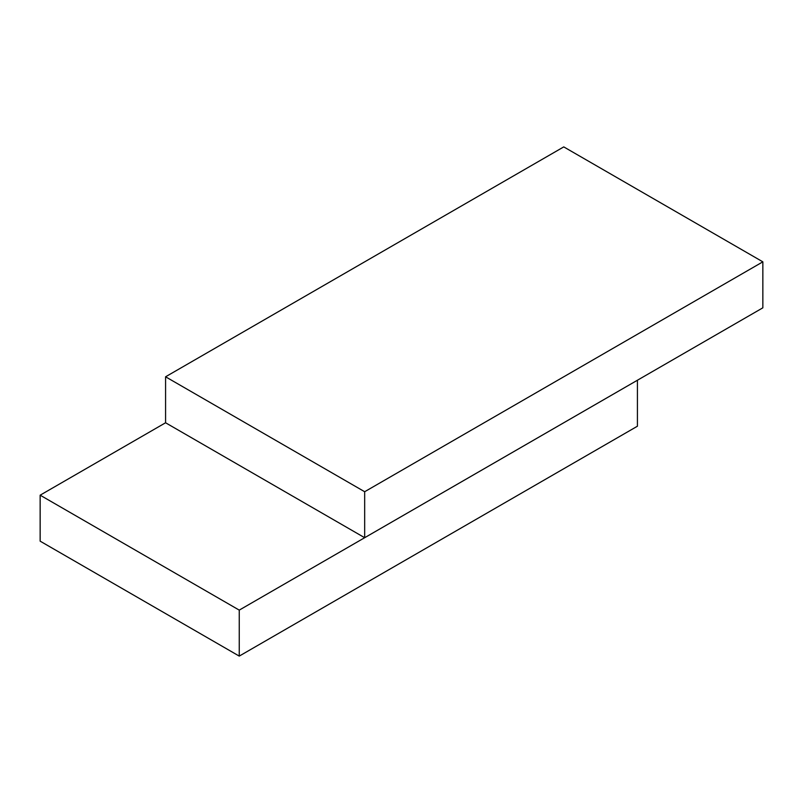 <?xml version="1.0" encoding="UTF-8"?>
<svg xmlns="http://www.w3.org/2000/svg" width="803" height="803" viewBox="0 0 803 803"><rect width="100%" height="100%" fill="white"/><g stroke="black" fill="none" stroke-linecap="round" stroke-linejoin="round"><path stroke-width="1.2" d="M165.579 376.788L165.579 422.769L364.672 537.709L762.85 307.82L762.85 261.838L563.756 146.899L165.579 376.788L364.672 491.727L364.672 537.709M364.672 491.727L762.85 261.838M165.579 422.769L40.15 495.18L40.15 541.162L239.244 656.101L637.421 426.212L637.421 380.231L239.244 610.119L239.244 656.101M40.15 495.18L239.244 610.119"/></g></svg>

